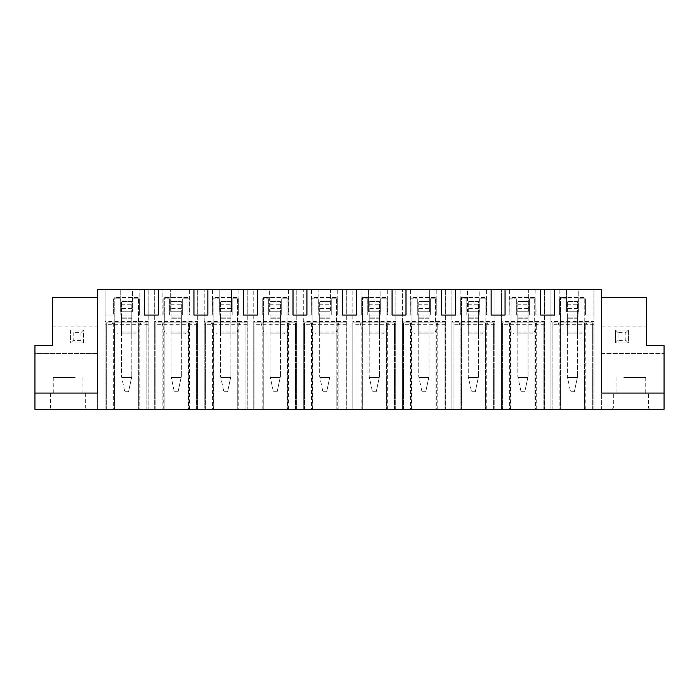 <?xml version="1.0" encoding="UTF-8"?>
<svg xmlns="http://www.w3.org/2000/svg" width="699" height="699" viewBox="0 0 699 699"><rect width="100%" height="100%" fill="white"/><g stroke="black" fill="none" stroke-linecap="round" stroke-linejoin="round"><path stroke-width="0.52" stroke-dasharray="3.5 2.62" d="M144.413 289.701L105.156 289.701L105.156 315.048L105.156 289.701L120.752 289.701L97.353 289.701L97.353 409.299L97.353 353.397L34.95 353.397L34.95 409.299L105.156 409.299L105.156 289.701L105.156 409.299L148.057 409.299L105.156 409.299L105.156 322.851L148.057 322.851L105.156 322.851L105.156 409.299L154.689 409.299L154.689 289.701L154.689 409.299L197.59 409.299L154.689 409.299L154.689 322.851L197.59 322.851L154.689 322.851L154.689 409.299L204.222 409.299L204.222 289.701L204.222 409.299L247.123 409.299L204.222 409.299L204.222 322.851L247.123 322.851L204.222 322.851L204.222 409.299L253.754 409.299L253.754 289.701L253.754 409.299L296.656 409.299L253.754 409.299L253.754 322.851L296.656 322.851L253.754 322.851L253.754 409.299L303.279 409.299L303.279 289.701L303.279 409.299L346.188 409.299L303.279 409.299L303.279 322.851L346.188 322.851L303.279 322.851L303.279 409.299L352.812 409.299L352.812 289.701L352.812 409.299L395.721 409.299L352.812 409.299L352.812 322.851L395.721 322.851L352.812 322.851L352.812 409.299L402.344 409.299L402.344 289.701L402.344 409.299L445.246 409.299L402.344 409.299L402.344 322.851L445.246 322.851L402.344 322.851L402.344 409.299L451.877 409.299L451.877 289.701L451.877 409.299L494.778 409.299L451.877 409.299L451.877 322.851L494.778 322.851L451.877 322.851L451.877 409.299L501.41 409.299L501.41 289.701L501.41 409.299L544.311 409.299L501.41 409.299L501.41 322.851L544.311 322.851L501.41 322.851L501.41 409.299L550.943 409.299L550.943 289.701L550.943 409.299L593.844 409.299L550.943 409.299L550.943 322.851L593.844 322.851L550.943 322.851L550.943 409.299L601.647 409.299L601.647 289.701L578.248 289.701L578.248 311.798L566.548 311.798L566.548 289.701L566.548 311.798L578.248 311.798L578.248 289.701L593.844 289.701L593.844 315.048L585.395 315.048L593.844 315.048L593.844 289.701L528.715 289.701L528.715 311.798L517.015 311.798L517.015 289.701L517.015 311.798L528.715 311.798L528.715 289.701L529.361 289.701L479.182 289.701L479.182 311.798L467.482 311.798L467.482 289.701L467.482 311.798L479.182 311.798L479.182 289.701L491.144 289.701L429.649 289.701L429.649 311.798L417.95 311.798L417.95 289.701L417.95 311.798L429.649 311.798L429.649 289.701L430.296 289.701L380.116 289.701L380.116 311.798L368.417 311.798L368.417 289.701L368.417 311.798L380.116 311.798L380.116 289.701L380.763 289.701L330.583 289.701L330.583 311.798L318.884 311.798L318.884 289.701L318.884 311.798L330.583 311.798L330.583 289.701L331.23 289.701L281.05 289.701L281.05 311.798L269.351 311.798L269.351 289.701L269.351 311.798L281.05 311.798L281.05 289.701L293.012 289.701L231.518 289.701L231.518 311.798L219.818 311.798L219.818 289.701L219.818 311.798L231.518 311.798L231.518 289.701L243.479 289.701L181.985 289.701L181.985 311.798L170.285 311.798L170.285 289.701L170.285 311.798L181.985 311.798L181.985 289.701L193.946 289.701L132.452 289.701L132.452 311.798L120.752 311.798L120.752 289.701L120.752 311.798L132.452 311.798L132.452 289.701L144.413 289.701L144.413 315.048L139.608 315.048L144.413 315.048M148.188 321.549L148.188 409.299L148.188 289.701L148.188 321.549L105.156 321.549M197.721 321.549L197.721 409.299L197.721 289.701L197.721 321.549L154.689 321.549M247.254 321.549L247.254 409.299L247.254 289.701L247.254 321.549L204.222 321.549M296.787 321.549L296.787 409.299L296.787 289.701L296.787 321.549L253.754 321.549M346.311 321.549L346.311 409.299L346.311 289.701L346.311 321.549L303.279 321.549M395.844 321.549L395.844 409.299L395.844 289.701L395.844 321.549L352.812 321.549M445.377 321.549L445.377 409.299L445.377 289.701L445.377 321.549L402.344 321.549M494.909 321.549L494.909 409.299L494.909 289.701L494.909 321.549L451.877 321.549M544.442 321.549L544.442 409.299L544.442 289.701L544.442 321.549L501.41 321.549M593.975 321.549L593.975 409.299L593.975 289.701L593.975 321.549L550.943 321.549M601.647 297.494L601.647 409.299L664.05 409.299L664.05 345.603L646.566 345.603L646.566 297.494L601.647 297.494L601.647 393.056L664.05 393.056M77.143 409.299L49.253 409.299L77.143 409.299M639.934 409.299L612.044 409.299L639.934 409.299M97.353 297.494L52.434 297.494L52.434 345.603L34.95 345.603L34.95 353.397L97.353 353.397L97.353 297.494L97.353 393.056L34.95 393.056M158.323 289.701L158.323 315.048L163.138 315.048L158.323 315.048L158.323 289.701L169.639 289.701L158.323 289.701M148.188 324.275L105.156 324.275M121.53 333.904L121.53 315.048L131.805 315.048L121.53 315.048L121.53 333.904L131.805 333.904L131.805 315.048L131.805 333.904L121.53 333.904M122.273 333.904L135.65 333.904L122.273 333.904M120.106 315.048L133.107 315.048L120.106 315.048L120.106 298.796L120.106 315.048M133.395 322.851L112.434 322.851L133.395 322.851M138.437 322.851L114.776 322.851L138.437 322.851L138.437 297.494L114.776 297.494L138.437 297.494L138.437 322.851M148.057 409.299L148.057 322.851L148.057 409.299M138.699 322.851L138.699 409.299L138.699 322.851M146.886 409.299L146.886 322.851L146.886 409.299M106.327 409.299L106.327 322.851L106.327 409.299M114.645 322.851L114.645 409.299L114.645 322.851M114.776 322.851L114.776 297.494L114.776 322.851M197.721 324.275L154.689 324.275M171.063 333.904L171.063 315.048L181.338 315.048L171.063 315.048L171.063 333.904L181.338 333.904L181.338 315.048L181.338 333.904L171.063 333.904M171.805 333.904L185.183 333.904L171.805 333.904M169.639 315.048L182.64 315.048L169.639 315.048L169.639 298.796L169.639 315.048M182.928 322.851L161.967 322.851L182.928 322.851M187.97 322.851L164.309 322.851L187.97 322.851L187.97 297.494L164.309 297.494L187.97 297.494L187.97 322.851M197.59 409.299L197.59 322.851L197.59 409.299M188.223 322.851L188.223 409.299L188.223 322.851M196.419 409.299L196.419 322.851L196.419 409.299M155.86 409.299L155.86 322.851L155.86 409.299M164.178 322.851L164.178 409.299L164.178 322.851M164.309 322.851L164.309 297.494L164.309 322.851M247.254 324.275L204.222 324.275M220.596 333.904L220.596 315.048L230.871 315.048L220.596 315.048L220.596 333.904L230.871 333.904L230.871 315.048L230.871 333.904L220.596 333.904M221.33 333.904L234.715 333.904L221.33 333.904M219.171 315.048L232.173 315.048L219.171 315.048L219.171 298.796L219.171 315.048M232.461 322.851L211.5 322.851L232.461 322.851M237.503 322.851L213.842 322.851L237.503 322.851L237.503 297.494L213.842 297.494L237.503 297.494L237.503 322.851M247.123 409.299L247.123 322.851L247.123 409.299M237.756 322.851L237.756 409.299L237.756 322.851M245.952 409.299L245.952 322.851L245.952 409.299M205.392 409.299L205.392 322.851L205.392 409.299M213.711 322.851L213.711 409.299L213.711 322.851M213.842 322.851L213.842 297.494L213.842 322.851M296.787 324.275L253.754 324.275M270.129 333.904L270.129 315.048L280.404 315.048L270.129 315.048L270.129 333.904L280.404 333.904L280.404 315.048L280.404 333.904L270.129 333.904M270.863 333.904L284.248 333.904L270.863 333.904M268.704 315.048L281.706 315.048L268.704 315.048L268.704 298.796L268.704 315.048M281.994 322.851L261.033 322.851L281.994 322.851M287.036 322.851L263.374 322.851L287.036 322.851L287.036 297.494L263.374 297.494L287.036 297.494L287.036 322.851M296.656 409.299L296.656 322.851L296.656 409.299M287.289 322.851L287.289 409.299L287.289 322.851M295.485 409.299L295.485 322.851L295.485 409.299M254.917 409.299L254.917 322.851L254.917 409.299M263.243 322.851L263.243 409.299L263.243 322.851M263.374 322.851L263.374 297.494L263.374 322.851M346.311 324.275L303.279 324.275M319.661 333.904L319.661 315.048L329.937 315.048L319.661 315.048L319.661 333.904L329.937 333.904L329.937 315.048L329.937 333.904L319.661 333.904M320.395 333.904L333.773 333.904L320.395 333.904M318.237 315.048L331.23 315.048L318.237 315.048L318.237 298.796L318.237 315.048M331.527 322.851L310.566 322.851L331.527 322.851M336.569 322.851L312.907 322.851L336.569 322.851L336.569 297.494L312.907 297.494L336.569 297.494L336.569 322.851M346.188 409.299L346.188 322.851L346.188 409.299M336.822 322.851L336.822 409.299L336.822 322.851M345.018 409.299L345.018 322.851L345.018 409.299M304.449 409.299L304.449 322.851L304.449 409.299M312.776 322.851L312.776 409.299L312.776 322.851M312.907 322.851L312.907 297.494L312.907 322.851M395.844 324.275L352.812 324.275M369.194 333.904L369.194 315.048L379.47 315.048L369.194 315.048L369.194 333.904L379.47 333.904L379.47 315.048L379.47 333.904L369.194 333.904M369.928 333.904L383.305 333.904L369.928 333.904M367.77 315.048L380.763 315.048L367.77 315.048L367.77 298.796L367.77 315.048M381.06 322.851L360.099 322.851L381.06 322.851M386.093 322.851L362.432 322.851L386.093 322.851L386.093 297.494L362.432 297.494L386.093 297.494L386.093 322.851M395.721 409.299L395.721 322.851L395.721 409.299M386.355 322.851L386.355 409.299L386.355 322.851M394.551 409.299L394.551 322.851L394.551 409.299M353.982 409.299L353.982 322.851L353.982 409.299M362.309 322.851L362.309 409.299L362.309 322.851M362.432 322.851L362.432 297.494L362.432 322.851M445.377 324.275L402.344 324.275M418.727 333.904L418.727 315.048L429.003 315.048L418.727 315.048L418.727 333.904L429.003 333.904L429.003 315.048L429.003 333.904L418.727 333.904M419.461 333.904L432.838 333.904L419.461 333.904M417.294 315.048L430.296 315.048L417.294 315.048L417.294 298.796L417.294 315.048M430.593 322.851L409.631 322.851L430.593 322.851M435.626 322.851L411.964 322.851L435.626 322.851L435.626 297.494L411.964 297.494L435.626 297.494L435.626 322.851M445.246 409.299L445.246 322.851L445.246 409.299M435.888 322.851L435.888 409.299L435.888 322.851M444.083 409.299L444.083 322.851L444.083 409.299M403.515 409.299L403.515 322.851L403.515 409.299M411.842 322.851L411.842 409.299L411.842 322.851M411.964 322.851L411.964 297.494L411.964 322.851M494.909 324.275L451.877 324.275M468.26 333.904L468.26 315.048L478.535 315.048L468.26 315.048L468.26 333.904L478.535 333.904L478.535 315.048L478.535 333.904L468.26 333.904M468.994 333.904L482.371 333.904L468.994 333.904M466.827 315.048L479.829 315.048L466.827 315.048L466.827 298.796L466.827 315.048M480.126 322.851L459.164 322.851L480.126 322.851M485.158 322.851L461.497 322.851L485.158 322.851L485.158 297.494L461.497 297.494L485.158 297.494L485.158 322.851M494.778 409.299L494.778 322.851L494.778 409.299M485.421 322.851L485.421 409.299L485.421 322.851M493.608 409.299L493.608 322.851L493.608 409.299M453.048 409.299L453.048 322.851L453.048 409.299M461.366 322.851L461.366 409.299L461.366 322.851M461.497 322.851L461.497 297.494L461.497 322.851M544.442 324.275L501.41 324.275M517.793 333.904L517.793 315.048L528.06 315.048L517.793 315.048L517.793 333.904L528.06 333.904L528.06 315.048L528.06 333.904L517.793 333.904M518.527 333.904L531.904 333.904L518.527 333.904M516.36 315.048L529.361 315.048L516.36 315.048L516.36 298.796L516.36 315.048M529.659 322.851L508.689 322.851L529.659 322.851M534.691 322.851L511.03 322.851L534.691 322.851L534.691 297.494L511.03 297.494L534.691 297.494L534.691 322.851M544.311 409.299L544.311 322.851L544.311 409.299M534.953 322.851L534.953 409.299L534.953 322.851M543.14 409.299L543.14 322.851L543.14 409.299M502.581 409.299L502.581 322.851L502.581 409.299M510.899 322.851L510.899 409.299L510.899 322.851M511.03 322.851L511.03 297.494L511.03 322.851M593.975 324.275L550.943 324.275M567.326 333.904L567.326 315.048L577.592 315.048L567.326 315.048L567.326 333.904L577.592 333.904L577.592 315.048L577.592 333.904L567.326 333.904M568.06 333.904L581.437 333.904L568.06 333.904M565.893 315.048L578.894 315.048L565.893 315.048L565.893 298.796L565.893 315.048M579.191 322.851L558.221 322.851L579.191 322.851M584.224 322.851L560.563 322.851L584.224 322.851L584.224 297.494L560.563 297.494L584.224 297.494L584.224 322.851M593.844 409.299L593.844 322.851L593.844 409.299M584.486 322.851L584.486 409.299L584.486 322.851M592.673 409.299L592.673 322.851L592.673 409.299M552.114 409.299L552.114 322.851L552.114 409.299M560.432 322.851L560.432 409.299L560.432 322.851M560.563 322.851L560.563 297.494L560.563 322.851M189.394 315.048L193.946 315.048L189.394 315.048L189.394 289.701M212.409 315.048L207.856 315.048L212.671 315.048L212.409 289.701L207.856 289.701L207.856 315.048L207.856 289.701L219.171 289.701L212.409 289.701M193.946 315.048L193.946 289.701M238.927 315.048L243.479 315.048L238.927 315.048L238.927 289.701M261.942 315.048L257.389 315.048L262.204 315.048L261.942 289.701L257.389 289.701L257.389 315.048L257.389 289.701L268.704 289.701L261.942 289.701M243.479 315.048L243.479 289.701M288.46 315.048L293.012 315.048L288.46 315.048L288.46 289.701M311.474 315.048L306.922 315.048L311.737 315.048L311.474 289.701L306.922 289.701L306.922 315.048L306.922 289.701L318.237 289.701L311.474 289.701M293.012 315.048L293.012 289.701M337.993 315.048L342.545 315.048L337.993 315.048L337.731 289.701L342.545 289.701L337.993 289.701M361.007 315.048L356.455 315.048L361.269 315.048L361.007 289.701L356.455 289.701L356.455 315.048L356.455 289.701L367.77 289.701L361.007 289.701M342.545 315.048L342.545 289.701M387.526 315.048L392.078 315.048L387.526 315.048L387.263 289.701L392.078 289.701L387.526 289.701M410.54 315.048L405.988 315.048L410.794 315.048L410.54 289.701L405.988 289.701L405.988 315.048L405.988 289.701L417.294 289.701L410.54 289.701M392.078 315.048L392.078 289.701M437.058 315.048L441.611 315.048L437.058 315.048L436.796 289.701L441.611 289.701L437.058 289.701M460.073 315.048L455.521 315.048L460.326 315.048L460.073 289.701L455.521 289.701L455.521 315.048L455.521 289.701L460.073 289.701M441.611 315.048L441.611 289.701M486.591 315.048L491.144 315.048L486.591 315.048L486.591 289.701M509.606 315.048L505.054 315.048L509.859 315.048L509.606 289.701L505.054 289.701L505.054 315.048L505.054 289.701L516.36 289.701L509.606 289.701M491.144 315.048L491.144 289.701M536.124 315.048L540.677 315.048L536.124 315.048L535.862 289.701L540.677 289.701L536.124 289.701M559.139 315.048L554.587 315.048L559.392 315.048L559.139 289.701L554.587 289.701L554.587 315.048L554.587 289.701L565.893 289.701L559.139 289.701M540.677 315.048L540.677 289.701M559.392 298.796L559.392 315.048L559.392 298.796L565.893 298.796L559.392 298.796M535.862 298.796L535.862 315.048L535.862 298.796L529.361 298.796L529.361 315.048L529.361 298.796L535.862 298.796M509.859 298.796L509.859 315.048L509.859 298.796L516.36 298.796L509.859 298.796M486.329 298.796L486.329 315.048L486.329 298.796L479.829 298.796L479.829 315.048L479.829 298.796L486.329 298.796M460.326 298.796L460.326 315.048L460.326 298.796L466.827 298.796L460.326 298.796M436.796 298.796L436.796 315.048L436.796 298.796L430.296 298.796L430.296 315.048L430.296 298.796L436.796 298.796M410.794 298.796L410.794 315.048L410.794 298.796L417.294 298.796L410.794 298.796M387.263 298.796L387.263 315.048L387.263 298.796L380.763 298.796L380.763 315.048L380.763 298.796L387.263 298.796M361.269 298.796L361.269 315.048L361.269 298.796L367.77 298.796L361.269 298.796M337.731 298.796L337.731 315.048L337.731 298.796L331.23 298.796L331.23 315.048L331.23 298.796L337.731 298.796M311.737 298.796L311.737 315.048L311.737 298.796L318.237 298.796L311.737 298.796M288.206 298.796L288.206 315.048L288.206 298.796L281.706 298.796L281.706 315.048L281.706 298.796L288.206 298.796M262.204 298.796L262.204 315.048L262.204 298.796L268.704 298.796L262.204 298.796M238.674 298.796L238.674 315.048L238.674 298.796L232.173 298.796L232.173 315.048L232.173 298.796L238.674 298.796M212.671 298.796L212.671 315.048L212.671 298.796L219.171 298.796L212.671 298.796M189.141 298.796L189.141 315.048L189.141 298.796L182.64 298.796L182.64 315.048L182.64 298.796L189.141 298.796M578.894 298.796L578.894 315.048L578.894 298.796L585.395 298.796L585.395 315.048L585.395 298.796L578.894 298.796M133.107 298.796L133.107 315.048L133.107 298.796L139.608 298.796L139.608 315.048L139.608 298.796L133.107 298.796M163.138 298.796L163.138 315.048L163.138 298.796L169.639 298.796L163.138 298.796M529.361 289.701L535.862 289.701L529.361 289.701M460.326 289.701L466.827 289.701L460.326 289.701M430.296 289.701L436.796 289.701L430.296 289.701M380.763 289.701L387.263 289.701L380.763 289.701M331.23 289.701L337.731 289.701L331.23 289.701M113.605 298.796L120.106 298.796L113.605 298.796L113.605 315.048L105.156 315.048L113.605 315.048L113.605 298.796M52.434 326.101L97.353 326.101M59.686 408.006L85.654 408.006L59.686 408.006M59.686 393.056L85.654 393.056L59.686 393.056M75.212 393.056L53.264 393.056L75.212 393.056M75.212 377.451L53.264 377.451L75.212 377.451M601.647 353.397L664.05 353.397L601.647 353.397M601.647 326.101L646.566 326.101M639.314 393.056L613.346 393.056L639.314 393.056M639.314 408.006L613.346 408.006L639.314 408.006M623.788 393.056L645.736 393.056L623.788 393.056M623.788 377.451L645.736 377.451L623.788 377.451M83.574 342.999L83.574 329.998L70.573 329.998L83.574 329.998L83.574 342.999L70.573 342.999L73.168 340.396L73.168 332.602L70.573 329.998L70.573 342.999L83.574 342.999L80.97 340.396L73.168 340.396M70.573 329.998L70.573 342.999M83.574 329.998L80.97 332.602L73.168 332.602M80.97 332.602L80.97 340.396M615.426 342.999L615.426 329.998L615.426 342.999L628.427 342.999L628.427 329.998L615.426 329.998L628.427 329.998L628.427 342.999L615.426 342.999L618.03 340.396L618.03 332.602L625.832 332.602L625.832 340.396L618.03 340.396M628.427 329.998L625.832 332.602M628.427 342.999L625.832 340.396M615.426 329.998L618.03 332.602M131.805 304.781L131.805 376.464L131.805 301.531L121.53 301.531L121.53 311.798L131.805 311.798L121.53 311.798L121.53 376.464L124.78 391.755L121.53 376.464L121.53 301.531L131.805 301.531L131.805 304.781L121.53 304.781M131.805 308.547L121.53 308.547M131.805 376.464L128.555 391.755L131.595 377.451L121.748 377.451L131.595 377.451L131.805 376.464M128.555 391.755L124.78 391.755L128.555 391.755M181.338 304.781L181.338 376.464L181.338 301.531L171.063 301.531L171.063 311.798L181.338 311.798L171.063 311.798L171.063 376.464L174.313 391.755L171.063 376.464L171.063 301.531L181.338 301.531L181.338 304.781L171.063 304.781M181.338 308.547L171.063 308.547M181.338 376.464L178.088 391.755L181.128 377.451L171.281 377.451L181.128 377.451L181.338 376.464M178.088 391.755L174.313 391.755L178.088 391.755M230.871 304.781L230.871 376.464L230.871 301.531L220.596 301.531L220.596 311.798L230.871 311.798L220.596 311.798L220.596 376.464L223.846 391.755L220.596 376.464L220.596 301.531L230.871 301.531L230.871 304.781L220.596 304.781M230.871 308.547L220.596 308.547M230.871 376.464L227.621 391.755L230.661 377.451L220.805 377.451L230.661 377.451L230.871 376.464M227.621 391.755L223.846 391.755L227.621 391.755M280.404 304.781L280.404 376.464L280.404 301.531L270.129 301.531L270.129 311.798L280.404 311.798L270.129 311.798L270.129 376.464L273.379 391.755L270.129 376.464L270.129 301.531L280.404 301.531L280.404 304.781L270.129 304.781M280.404 308.547L270.129 308.547M280.404 376.464L277.154 391.755L280.194 377.451L270.338 377.451L280.194 377.451L280.404 376.464M277.154 391.755L273.379 391.755L277.154 391.755M329.937 304.781L329.937 376.464L329.937 301.531L319.661 301.531L319.661 311.798L329.937 311.798L319.661 311.798L319.661 376.464L322.912 391.755L319.661 376.464L319.661 301.531L329.937 301.531L329.937 304.781L319.661 304.781M329.937 308.547L319.661 308.547M329.937 376.464L326.686 391.755L329.727 377.451L319.871 377.451L329.727 377.451L329.937 376.464M326.686 391.755L322.912 391.755L326.686 391.755M379.47 304.781L379.47 376.464L379.47 301.531L369.194 301.531L369.194 311.798L379.47 311.798L369.194 311.798L369.194 376.464L372.445 391.755L369.194 376.464L369.194 301.531L379.47 301.531L379.47 304.781L369.194 304.781M379.47 308.547L369.194 308.547M379.47 376.464L376.219 391.755L379.26 377.451L369.404 377.451L379.26 377.451L379.47 376.464M376.219 391.755L372.445 391.755L376.219 391.755M429.003 304.781L429.003 376.464L429.003 301.531L418.727 301.531L418.727 311.798L429.003 311.798L418.727 311.798L418.727 376.464L421.978 391.755L418.727 376.464L418.727 301.531L429.003 301.531L429.003 304.781L418.727 304.781M429.003 308.547L418.727 308.547M429.003 376.464L425.752 391.755L428.784 377.451L418.937 377.451L428.784 377.451L429.003 376.464M425.752 391.755L421.978 391.755L425.752 391.755M478.535 304.781L478.535 376.464L478.535 301.531L468.26 301.531L468.26 311.798L478.535 311.798L468.26 311.798L468.26 376.464L471.51 391.755L468.26 376.464L468.26 301.531L478.535 301.531L478.535 304.781L468.26 304.781M478.535 308.547L468.26 308.547M478.535 376.464L475.285 391.755L478.317 377.451L468.47 377.451L478.317 377.451L478.535 376.464M475.285 391.755L471.51 391.755L475.285 391.755M528.06 304.781L528.06 376.464L528.06 301.531L517.793 301.531L517.793 311.798L528.06 311.798L517.793 311.798L517.793 376.464L521.043 391.755L517.793 376.464L517.793 301.531L528.06 301.531L528.06 304.781L517.793 304.781M528.06 308.547L517.793 308.547M528.06 376.464L524.809 391.755L527.85 377.451L518.003 377.451L527.85 377.451L528.06 376.464M524.809 391.755L521.043 391.755L524.809 391.755M577.592 304.781L577.592 376.464L577.592 301.531L567.326 301.531L567.326 311.798L577.592 311.798L567.326 311.798L567.326 376.464L570.576 391.755L567.326 376.464L567.326 301.531L577.592 301.531L577.592 304.781L567.326 304.781M577.592 308.547L567.326 308.547M577.592 376.464L574.342 391.755L577.383 377.451L567.536 377.451L577.383 377.451L577.592 376.464M574.342 391.755L570.576 391.755L574.342 391.755M139.861 315.048L139.861 289.701M162.876 315.048L162.876 289.701M131.805 317.136L121.53 317.136L131.805 317.136M121.067 332.016L138.149 332.016L121.067 332.016M131.805 318.237L121.53 318.237L131.805 318.237M139.992 409.299L139.992 322.851M139.145 322.851L139.145 409.299M114.19 409.299L114.19 322.851M113.343 322.851L113.343 409.299M181.338 317.136L171.063 317.136L181.338 317.136M170.6 332.016L187.682 332.016L170.6 332.016M181.338 318.237L171.063 318.237L181.338 318.237M189.525 409.299L189.525 322.851M188.678 322.851L188.678 409.299M163.723 409.299L163.723 322.851M162.876 322.851L162.876 409.299M230.871 317.136L220.596 317.136L230.871 317.136M220.133 332.016L237.214 332.016L220.133 332.016M230.871 318.237L220.596 318.237L230.871 318.237M239.058 409.299L239.058 322.851M238.21 322.851L238.21 409.299M213.256 409.299L213.256 322.851M212.409 322.851L212.409 409.299M280.404 317.136L270.129 317.136L280.404 317.136M269.665 332.016L286.747 332.016L269.665 332.016M280.404 318.237L270.129 318.237L280.404 318.237M288.591 409.299L288.591 322.851M287.743 322.851L287.743 409.299M262.789 409.299L262.789 322.851M261.942 322.851L261.942 409.299M329.937 317.136L319.661 317.136L329.937 317.136M319.198 332.016L336.28 332.016L319.198 332.016M329.937 318.237L319.661 318.237L329.937 318.237M338.124 409.299L338.124 322.851M337.276 322.851L337.276 409.299M312.322 409.299L312.322 322.851M311.474 322.851L311.474 409.299M379.47 317.136L369.194 317.136L379.47 317.136M368.731 332.016L385.804 332.016L368.731 332.016M379.47 318.237L369.194 318.237L379.47 318.237M387.657 409.299L387.657 322.851M386.809 322.851L386.809 409.299M361.855 409.299L361.855 322.851M361.007 322.851L361.007 409.299M429.003 317.136L418.727 317.136L429.003 317.136M418.264 332.016L435.337 332.016L418.264 332.016M429.003 318.237L418.727 318.237L429.003 318.237M437.19 409.299L437.19 322.851M436.342 322.851L436.342 409.299M411.388 409.299L411.388 322.851M410.54 322.851L410.54 409.299M478.535 317.136L468.26 317.136L478.535 317.136M467.797 332.016L484.87 332.016L467.797 332.016M478.535 318.237L468.26 318.237L478.535 318.237M486.722 409.299L486.722 322.851M485.875 322.851L485.875 409.299M460.921 409.299L460.921 322.851M460.073 322.851L460.073 409.299M528.06 317.136L517.793 317.136L528.06 317.136M517.33 332.016L534.403 332.016L517.33 332.016M528.06 318.237L517.793 318.237L528.06 318.237M536.255 409.299L536.255 322.851M535.408 322.851L535.408 409.299M510.453 409.299L510.453 322.851M509.606 322.851L509.606 409.299M577.592 317.136L567.326 317.136L577.592 317.136M566.863 332.016L583.936 332.016L566.863 332.016M577.592 318.237L567.326 318.237L577.592 318.237M585.788 409.299L585.788 322.851M584.941 322.851L584.941 409.299M559.986 409.299L559.986 322.851M559.139 322.851L559.139 409.299M131.805 311.798L121.53 311.798M181.338 311.798L171.063 311.798M230.871 311.798L220.596 311.798M280.404 311.798L270.129 311.798M329.937 311.798L319.661 311.798M379.47 311.798L369.194 311.798M429.003 311.798L418.727 311.798M478.535 311.798L468.26 311.798M528.06 311.798L517.793 311.798M577.592 311.798L567.326 311.798M112.434 322.851L115.064 332.016L117.563 333.904M140.779 322.851L138.149 332.016L135.65 333.904M161.967 322.851L164.597 332.016L167.096 333.904M190.311 322.851L187.682 332.016L185.183 333.904M211.5 322.851L214.13 332.016L216.629 333.904M239.836 322.851L237.214 332.016L234.715 333.904M261.033 322.851L263.663 332.016L266.162 333.904M289.369 322.851L286.747 332.016L284.248 333.904M310.566 322.851L313.196 332.016L315.695 333.904M338.901 322.851L336.28 332.016L333.773 333.904M360.099 322.851L362.72 332.016L365.228 333.904M388.434 322.851L385.804 332.016L383.305 333.904M409.631 322.851L412.253 332.016L414.752 333.904M437.967 322.851L435.337 332.016L432.838 333.904M459.164 322.851L461.786 332.016L464.285 333.904M487.5 322.851L484.87 332.016L482.371 333.904M508.689 322.851L511.319 332.016L513.817 333.904M537.033 322.851L534.403 332.016L531.904 333.904M558.221 322.851L560.851 332.016L563.35 333.904M586.566 322.851L583.936 332.016L581.437 333.904M50.546 393.056L50.546 408.006L49.253 409.299M85.654 393.056L85.654 408.006L86.956 409.299M82.945 377.451L82.945 393.056M53.264 377.451L53.264 393.056M649.747 409.299L648.454 408.006L648.454 393.056M612.044 409.299L613.346 408.006L613.346 393.056M616.055 393.056L616.055 377.451M645.736 393.056L645.736 377.451"/><path stroke-width="1.05" d="M97.353 297.494L52.434 297.494L52.434 345.603L34.95 345.603L34.95 409.299L664.05 409.299L664.05 393.056L601.647 393.056L601.647 289.701L554.587 289.701L554.587 315.048L540.677 315.048L554.587 315.048M34.95 393.056L97.353 393.056L97.353 289.701L540.677 289.701L540.677 315.048M505.054 289.701L505.054 315.048L491.144 315.048L505.054 315.048M491.144 289.701L491.144 315.048M455.521 289.701L455.521 315.048L441.611 315.048L455.521 315.048M441.611 289.701L441.611 315.048M405.988 289.701L405.988 315.048L392.078 315.048L405.988 315.048M392.078 289.701L392.078 315.048M356.455 289.701L356.455 315.048L342.545 315.048L356.455 315.048M342.545 289.701L342.545 315.048M306.922 289.701L306.922 315.048L293.012 315.048L306.922 315.048M293.012 289.701L293.012 315.048M257.389 289.701L257.389 315.048L243.479 315.048L257.389 315.048M243.479 289.701L243.479 315.048M207.856 289.701L207.856 315.048L193.946 315.048L207.856 315.048M193.946 289.701L193.946 315.048M158.323 289.701L158.323 315.048L144.413 315.048L158.323 315.048M144.413 289.701L144.413 315.048M540.677 289.701L554.587 289.701M601.647 297.494L646.566 297.494L646.566 345.603L664.05 345.603L664.05 393.056"/></g></svg>
